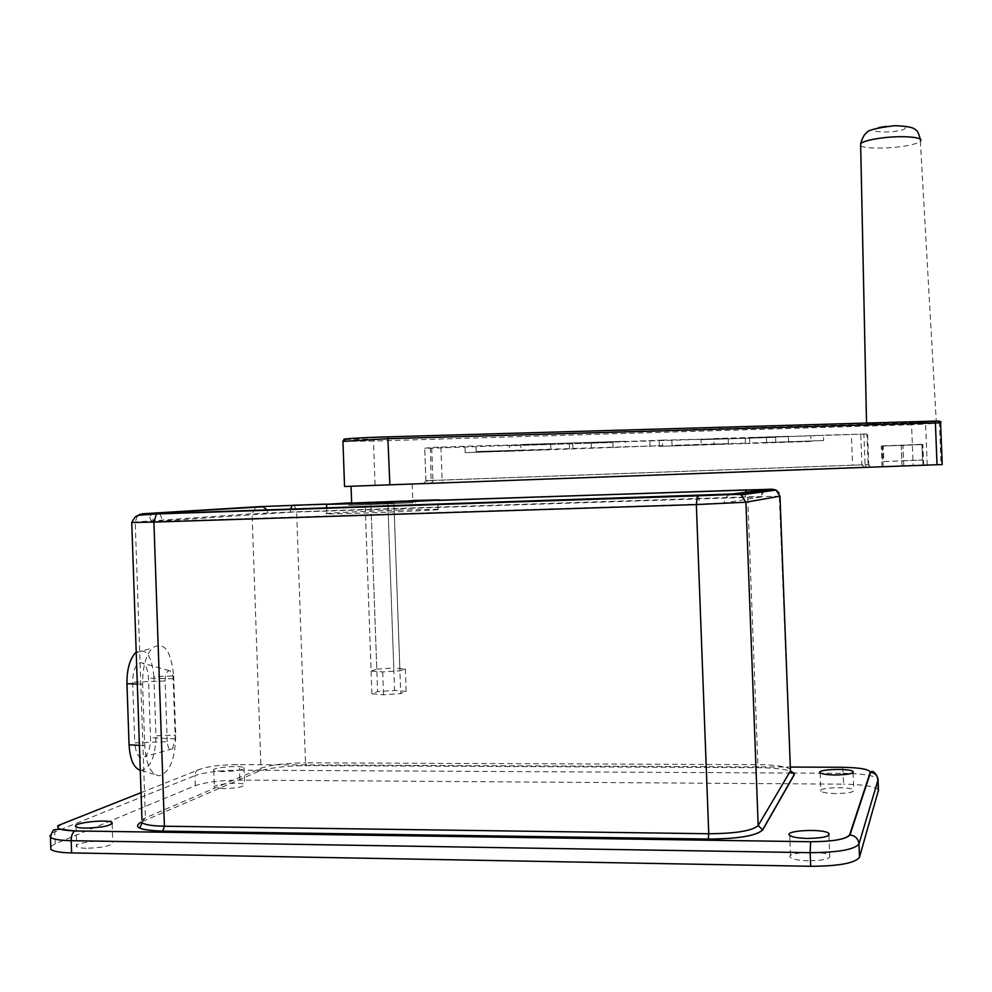 <?xml version="1.0" encoding="UTF-8"?>
<svg xmlns="http://www.w3.org/2000/svg" width="992" height="992" viewBox="0 0 992 992"><rect width="100%" height="100%" fill="white"/><g stroke="black" fill="none" stroke-linecap="round" stroke-linejoin="round"><path stroke-width="0.74" stroke-dasharray="4.96 3.72" d="M761.558 496.905L724.309 502.907L699.633 504.085L151.764 521.656L290.346 512.232L761.558 496.905L763.356 491.821M400.235 510.062C361.906 511.289 317.105 513.546 326.889 513.819C338.706 514.464 456.295 509.628 438.042 509.268L400.235 510.062M222.729 771.615L213.788 770.437C209.61 767.721 241.217 764.919 244.02 767.721C243.586 769.879 236.48 771.181 222.729 771.615M50.766 846.461L55.18 843.857L195.275 785.676C205.666 782.142 220.522 780.282 239.853 780.084L843.597 784.151L843.175 773.314C861.118 773.586 872.514 775.211 877.362 778.187L877.04 776.277M878.466 790.128L877.784 789.235C872.935 786.148 861.54 784.449 843.597 784.151M808.331 860.796C799.192 860.535 793.278 859.469 790.612 857.609C783.506 852.314 824.302 850.094 829.696 855.464C831.06 858.75 823.93 860.535 808.331 860.796M86.118 848.284C81.121 848.172 77.984 847.652 76.706 846.709C71.151 842.853 108.884 838.389 112.778 842.394C112.27 845.717 103.379 847.689 86.118 848.284M836.058 793.55C827.998 793.402 822.926 792.633 820.843 791.269C815.784 787.598 850.181 786.185 853.777 789.917C854.484 792.112 848.569 793.327 836.058 793.55M223.324 788.628L214.384 787.363C210.192 784.486 241.8 781.572 244.615 784.56C244.181 786.842 237.076 788.206 223.324 788.628M371.926 693.792L365.155 504.655L371.12 671.076L382.676 671.944L399.925 670.803L393.923 503.676L399.392 503.291L365.155 504.655L399.392 503.291L365.155 504.655L393.923 503.676L400.743 693.619L383.495 694.809L371.926 693.792L377.592 691.61L394.58 690.444L406.162 691.436L400.743 693.619M382.676 671.944L383.495 694.809M167.214 741.669L165.118 680.983C165.218 674.907 166.582 671.46 169.21 670.666C171.467 671.014 172.782 673.729 173.154 678.813L175.237 738.904L172.571 748.786C169.669 750.622 167.884 748.241 167.214 741.669L134.751 742.921L132.655 682.223C132.891 670.604 135.594 664.057 140.79 662.594C145.216 663.301 147.783 668.472 148.478 678.094L150.524 737.651C150.586 746.182 148.85 752.432 145.303 756.425C139.587 759.959 136.065 755.458 134.751 742.921M412.759 500.501L351.639 502.783M371.12 671.076L376.786 669.116L370.884 504.258L377.592 691.61M399.925 670.803L405.356 668.831L393.774 668L387.872 503.589L394.58 690.444M405.356 668.831L406.162 691.436M173.662 675.924L175.708 735.084C175.299 759.029 169.768 772.607 159.129 775.794C150.871 774.43 146.072 764.386 144.733 745.662L142.612 684.207C142.476 667.703 145.688 655.638 152.222 648.036C163.878 640.869 171.021 650.169 173.662 675.924L153.884 676.68L155.93 735.841L175.708 735.084M153.884 676.68C151.838 655.737 145.948 647.578 136.214 652.19M393.043 503.229L348.948 505.3L393.043 503.229M412.771 500.799L351.652 503.093M140.281 770.276L141.484 770.4C150.722 767.746 155.533 756.226 155.93 735.841M376.786 669.116L393.774 668M788.541 441.638L788.342 436.294L749.58 437.708L749.778 443.052L823.645 440.535L823.434 435.215L867.566 433.963L766.444 437.298L823.434 435.215M662.47 440.163L728.227 438.489L591.158 442.767L662.47 440.163L662.668 445.631L625.518 446.809L625.307 441.304L520.75 444.528L520.961 450.12L476.148 451.534L475.937 445.904L431.706 447.417L424.725 448.272L430.454 448.248L550.696 444.032L475.937 445.904M788.342 436.294L713.744 438.588L713.955 444.007L672.03 445.334L671.832 439.878M713.744 438.588L749.58 437.708M903.786 465.942L882.062 466.736L903.786 465.942L902.98 445.42L921.94 444.54L922.548 460.065L903.551 460.809L902.943 445.408L881.243 445.892L922.833 444.503L883.227 446.065L883.835 461.516L903.551 460.809M921.94 444.54L922.548 460.065M883.835 461.516L921.94 460.028M921.332 444.317L883.227 446.065M882.161 445.854L882.768 461.491M901.269 444.986L901.877 460.747M412.759 502.758L351.726 505.188L412.759 502.758M412.077 484.009L351.056 486.254L412.077 484.009M938.829 421.129L936.411 421.092M936.188 421.377L924.011 422.394L925.61 424.055L911.574 424.737L912.293 422.964L936.188 421.377M823.645 440.535L766.655 442.606L810.985 441.428L810.774 436.207M713.955 444.007L749.778 443.052M810.985 441.428L659.395 446.35L728.438 443.833L672.03 445.334M728.438 443.833L728.227 438.489M942.226 464.541L913.161 465.595L911.574 424.737L373.5 441.068L373.761 439.158L912.293 422.964M700.984 439.679L775.583 437.323L700.984 439.679L701.195 444.999M344.546 486.489L913.161 465.595M476.148 451.534L550.907 449.525L465.186 452.65L509.442 451.224L509.243 445.755L612.907 442.469L509.243 445.755M662.668 445.631L509.442 451.224M520.961 450.12L625.518 446.809M569.507 449.029L569.309 443.56M613.106 447.851L612.907 442.469M650.07 446.66L649.859 441.304M591.368 448.235L591.158 442.767M659.395 446.35L659.196 441.006M883.178 466.699L882.384 446.102M882.062 466.736L881.243 445.892M902.038 466.017L901.22 444.974M923.031 465.236L922.213 444.28M923.651 465.211L922.833 444.503M465.186 452.65L464.988 447.144M550.907 449.525L550.696 444.032M924.011 422.394L867.355 424.316L888.088 422.468M766.655 442.606L766.444 437.298M745.438 443.387L745.228 438.067M775.781 442.581L775.583 437.323M520.75 444.528L625.307 441.304M572.905 448.731L572.694 443.226M767.25 489.502L765.638 490.073M731.588 494.078L730.744 494.252M729.653 494.611C726.144 496.248 724.358 499.013 724.309 502.907M745.513 492.317L745.463 497.178M141.05 792.645L200.88 768.912C209.176 766.233 221.08 764.795 236.617 764.609L790.326 767.052M61.665 824.129C57.338 824.55 55.044 827.154 54.771 831.953L194.916 775.595C195.151 771.528 197.135 769.308 200.88 768.912M794.332 774.591C794.146 770.449 782.167 768.13 758.409 767.659L306.826 765.613C285.101 765.861 268.795 767.882 257.92 771.664L141.372 822.021M195.275 785.676L194.916 775.595C205.319 772.185 220.174 770.362 239.506 770.139C239.208 766.196 238.241 764.348 236.617 764.609M55.18 843.857L54.771 831.953C49.972 833.925 48.534 835.735 50.456 837.372M791.256 773.041L239.506 770.139L239.853 780.084M437.708 500.29L326.405 504.085M325.86 504.147L437.72 500.328M160.022 513.831L162.899 521.432M151.764 521.656C149.631 516.658 148.031 514.327 146.965 514.674L147.833 513.918C151.193 515.071 153.053 517.564 153.4 521.383M267.071 509.975L267.964 513.211M290.495 509.181L290.346 512.232M698.356 495.802L699.633 504.085M790.426 769.594L789.905 769.048C785.404 766.332 774.715 764.869 757.863 764.658L747.695 496.843L296.608 511.773L252.042 513.744L131.787 522.263M779.997 496.186L747.695 496.843L746.74 489.924M137.417 515.989L135.21 521.978L145.402 817.854L141.98 819.876M165.118 680.983L132.655 682.223M877.982 778.918L877.362 778.187L877.784 789.235M306.826 765.613L305.486 762.798C285.684 763.034 270.853 764.857 260.983 768.254L145.402 817.854L142.054 821.785M137.305 684.034L142.612 684.207M294.438 505.337L296.608 511.773L305.486 762.798L757.863 764.658L758.409 767.659M257.92 771.664L260.983 768.254L252.042 513.744L255.886 507.234M842.568 767.287L843.175 773.314L794.183 773.053M141.819 513.831L140.294 514.141M257.833 506.726L256.978 506.862M173.154 678.813L148.478 678.094M175.237 738.904L150.524 737.651M139.426 745.376L144.733 745.662M440.919 446.97L442.11 480.078L442.916 482.881L430.243 483.352L432.909 480.413L865.061 464.727L863.871 433.975M442.916 482.881L870.592 467.17L851.533 467.852L852.562 465.223L425.866 480.711L432.909 480.413L431.706 447.417M937.8 421.24L939.424 422.927L925.61 424.055L927.21 465.074M851.533 467.852L431.148 483.302L430.454 448.248M866.413 467.319L865.061 464.727L868.756 464.603L868.112 464.628L866.921 434.025M940.602 422.728L939.424 422.927L941.048 464.578M425.866 480.711L424.725 448.272L425.903 480.711M431.148 483.302L423.286 483.6L425.89 481.058L432.896 480.773L432.611 482.893L442.792 482.844L870.269 466.848L868.756 464.603L867.566 433.963M430.243 483.352L423.286 483.6M342.947 441.378L373.5 441.068L375.088 485.361M345.414 439.481L373.761 439.158M870.592 467.17L868.112 464.628L861.912 464.876L860.746 434.496M864.379 467.393L861.912 464.876L852.562 465.223L851.396 434.918M878.85 127.584C860.659 131.948 893.085 134.007 904.158 129.233C908.04 126.195 902.125 125.215 886.389 126.306M860.672 145.588C864.64 150.04 905.064 148.18 917.129 142.984L920.353 141.112L920.365 139.351M762.203 490.147L761.323 496.831M325.624 504.271L437.72 500.452M790.475 770.846L779.154 493.148M438.042 509.268L437.695 499.918M326.889 513.819L326.678 507.978M136.226 652.761L152.222 648.036M415.611 502.659L415.549 500.91M348.948 505.3L348.874 503.403M169.21 670.666L140.79 662.594M172.571 748.786L145.303 756.425M141.484 770.4L159.129 775.794M820.136 772.855L820.843 791.269M853.108 772.582L853.777 789.917M789.768 835.462L789.992 841.427M789.992 841.452L790.612 857.609M828.915 835.239L829.696 855.464M76.024 826.683L76.706 846.709M112.146 823.794L112.778 842.394M213.788 770.437L214.384 787.363M244.02 767.721L244.615 784.56M351.664 503.378L351.726 505.188M412.164 484.009L412.833 502.77M866.537 423.088L866.562 423.968M920.353 141.112L936.262 421.364"/><path stroke-width="1.49" d="M878.466 790.128L859.481 857.311C855.054 863.152 838.773 866.14 810.675 866.289L71.61 852.922L71.188 840.695C71.263 835.698 72.478 832.449 74.846 830.936L810.6 841.724L74.846 830.936L59.123 829.151L54.647 829.833C53.258 829.461 51.857 831.978 50.456 837.372C53.246 839.344 60.152 840.46 71.188 840.695L810.154 852.674L810.6 841.749C832.958 841.588 846.089 839.306 849.97 834.929L849.598 834.917C845.953 839.294 832.945 841.576 810.6 841.724M835.338 774.975C827.278 774.839 822.219 774.132 820.136 772.855C815.089 769.395 849.487 767.994 853.07 771.503C853.765 773.574 847.85 774.727 835.338 774.975M807.476 838.426C798.337 838.19 792.434 837.198 789.768 835.462C782.663 830.478 823.472 828.295 828.841 833.354C830.205 836.454 823.075 838.141 807.476 838.426M85.436 828.134C80.439 828.047 77.302 827.551 76.024 826.683C70.469 823.05 108.202 818.76 112.096 822.529C111.575 825.666 102.697 827.539 85.436 828.134M50.766 846.461L50.865 849.45C53.655 851.508 60.574 852.661 71.61 852.922M351.639 502.783L326.554 504.296C338.359 504.568 455.948 499.918 437.695 499.918L412.759 500.501M136.214 652.19L135.284 653.034C129.63 659.519 126.852 669.736 126.951 683.711L137.305 684.034M351.652 503.093L412.771 500.799M126.951 683.711L129.059 744.818C130.026 759.512 133.771 767.994 140.281 770.276M937.031 464.727L935.394 422.778L934.427 421.104L387.822 436.864C338.21 438.538 346.22 439.357 342.934 441.006L344.546 486.489L942.226 464.541L940.59 422.803L388.219 438.7L342.947 441.378M936.411 421.092L938.829 421.129M934.476 421.104L888.088 422.468M878.49 790.884L878.069 779.774L858.973 843.944L859.481 857.311M437.72 500.328L768.639 489.316L731.588 494.078M768.639 489.316L767.25 489.502M765.638 490.073L763.356 491.821M730.744 494.252L729.653 494.611M746.083 489.825L745.513 492.317M74.896 830.912C58.131 830.23 53.729 827.973 61.665 824.129L141.05 792.645M790.326 767.052L842.394 767.287C860.089 767.634 869.376 769.321 870.257 772.322L849.598 834.917M762.699 829.957C756.412 835.81 738.284 838.848 708.276 839.071L708.288 839.058C738.271 838.835 756.363 835.797 762.55 829.957L794.195 774.591L793.898 773.202L790.475 770.846L794.332 774.591L762.699 829.957L758.186 825.555L745.91 502.212L779.997 496.186M326.405 504.085L258.156 506.701L142.203 513.806L157.244 513.707L697.339 495.603L696.347 504.581L708.747 833.739L708.288 839.058L162.75 831.135L164.412 826.224L153.896 522.077L696.347 504.581L745.91 502.212L741.322 494.872L776.079 490.06L779.997 496.298L790.426 769.594M141.372 822.021C132.345 827.192 139.463 830.23 162.75 831.135C144.088 830.564 140.07 828.432 139.76 827.911L142.092 822.79C145.117 824.848 152.557 825.989 164.412 826.224L708.747 833.739C735.94 833.528 752.42 830.8 758.186 825.555L790.475 770.871M697.339 495.603L736.92 493.83L772.334 489.192L437.708 500.29M732.604 493.979L159.042 513.596L145.836 513.682L261.342 506.59L325.86 504.147M145.836 513.682L263.091 506.788L267.071 509.975M261.342 506.59L292.181 505.412L290.495 509.181M292.615 505.275L325.624 504.271M141.98 819.876L131.75 522.524L153.896 522.077L156.451 513.955L697.066 495.851C720.527 494.983 742.524 493.88 741.322 494.872L736.92 493.83M131.787 522.263L131.75 522.524C137.119 513.496 134.416 515.852 156.451 513.955L157.244 513.707M870.257 772.322L870.554 772.334C874.981 772.942 877.486 775.422 878.069 779.774L877.982 778.918M772.334 489.192L776.079 490.06L779.154 493.148M877.04 776.277C874.46 771.64 872.303 770.325 870.554 772.334L849.97 834.929C855.265 835.698 858.266 838.699 858.973 843.944C854.521 849.586 838.252 852.488 810.154 852.674L810.675 866.289M791.256 773.041L794.183 773.053M140.294 514.141L137.417 515.989M256.978 506.862L255.886 507.234M129.059 744.818L139.426 745.376M389.868 484.84L387.822 436.864L934.613 421.129C939.908 420.918 941.904 421.451 940.602 422.728M387.723 436.84C362.03 437.559 337.131 439.134 345.414 439.481M886.389 126.306L878.85 127.584M920.353 141.112C925.003 136.995 900.897 135.197 880.078 138.198C869.488 139.723 863.003 141.546 860.634 143.642L860.672 145.588M437.72 500.452L745.934 489.949C764.274 489.527 758.967 489.701 762.203 490.147M50.865 849.45L50.456 837.372M326.678 507.978L326.554 504.296M135.284 653.034L136.226 652.761M708.288 839.058L162.775 831.122M853.07 771.503L853.108 772.582M828.841 833.354L828.915 835.239M112.096 822.529L112.146 823.794M351.056 486.254L351.664 503.378M920.365 139.351C918.654 133.064 917.005 129.89 915.442 129.853C913.979 127.497 907.048 126.108 894.648 125.686C876.258 127.956 866.872 130.423 866.475 133.089C864.528 133.957 862.569 137.466 860.634 143.642L866.537 423.088"/></g></svg>
